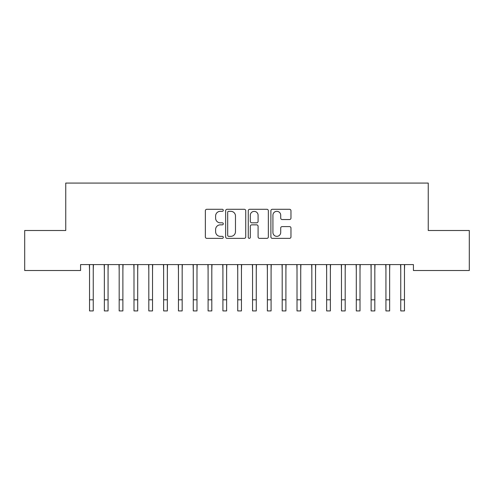 <?xml version="1.0" encoding="UTF-8"?>
<svg xmlns="http://www.w3.org/2000/svg" width="494" height="494" viewBox="0 0 494 494"><rect width="100%" height="100%" fill="white"/><g stroke="black" fill="none" stroke-linecap="round" stroke-linejoin="round"><path stroke-width="0.74" d="M223.288 210.302A1.019 1.019 0 0 0 222.269 209.283L206.813 209.283A1.457 1.457 0 0 0 205.362 210.734L205.362 236.922A1.457 1.457 0 0 0 206.813 238.374L222.269 238.374A1.019 1.019 0 0 0 223.288 237.355A1.019 1.019 0 0 0 222.269 236.342L220.268 236.342A4.656 4.656 0 0 1 215.612 231.686L215.612 229.5A4.656 4.656 0 0 1 220.268 224.85L222.269 224.85A1.019 1.019 0 0 0 223.288 223.831A1.019 1.019 0 0 0 222.269 222.813L220.268 222.813A4.656 4.656 0 0 1 215.612 218.157L215.612 215.971A4.656 4.656 0 0 1 220.268 211.321L222.269 211.321A1.019 1.019 0 0 0 223.288 210.302M289.515 219.54A1.457 1.457 0 0 0 290.966 218.082L290.966 210.734A1.457 1.457 0 0 0 289.515 209.283L272.348 209.283A1.457 1.457 0 0 0 270.891 210.734L270.891 236.922A1.457 1.457 0 0 0 272.348 238.374L289.515 238.374A1.457 1.457 0 0 0 290.966 236.922L290.966 228.049A1.457 1.457 0 0 0 289.515 226.592L282.167 226.592A1.457 1.457 0 0 0 280.709 228.049L280.709 232.446A3.89 3.89 0 0 1 276.819 236.342A3.89 3.89 0 0 1 272.929 232.446L272.929 215.211A3.89 3.89 0 0 1 276.819 211.321A3.89 3.89 0 0 1 280.709 215.211L280.709 218.082A1.457 1.457 0 0 0 282.167 219.54L289.515 219.54M413.429 264.586L80.571 264.586L80.571 270.514L24.7 270.514L24.7 230.5L65.751 230.5L65.751 183.076L428.249 183.076L428.249 230.5L469.3 230.5L469.3 270.514L413.429 270.514L413.429 264.586M245.728 210.734A1.457 1.457 0 0 0 244.271 209.283L227.104 209.283A1.457 1.457 0 0 0 225.653 210.734L225.653 236.922A1.457 1.457 0 0 0 227.104 238.374L244.271 238.374A1.457 1.457 0 0 0 245.728 236.922L245.728 210.734M249.729 209.283L266.896 209.283A1.457 1.457 0 0 1 268.347 210.734L268.347 236.922A1.457 1.457 0 0 1 266.896 238.374L259.548 238.374A1.457 1.457 0 0 1 258.09 236.922L258.09 226.301A1.457 1.457 0 0 0 256.639 224.85L251.767 224.85A1.457 1.457 0 0 0 250.31 226.301L250.31 237.355A1.019 1.019 0 0 1 249.291 238.374A1.019 1.019 0 0 1 248.272 237.355L248.272 210.734A1.457 1.457 0 0 1 249.729 209.283M228.71 211.321A1.019 1.019 0 0 0 227.691 212.34L227.691 235.323A1.019 1.019 0 0 0 228.71 236.342L230.815 236.342A4.656 4.656 0 0 0 235.471 231.686L235.471 215.971A4.656 4.656 0 0 0 230.815 211.321L228.71 211.321M258.09 215.285A3.89 3.89 0 0 0 254.2 211.389A3.89 3.89 0 0 0 250.31 215.285L250.31 221.355A1.457 1.457 0 0 0 251.767 222.813L256.639 222.813A1.457 1.457 0 0 0 258.09 221.355L258.09 215.285M93.243 270.169L93.428 264.586M89.538 270.169L89.352 264.586M89.538 310.924L93.243 310.924L89.538 310.924L89.538 265.05M93.243 310.924L93.243 265.05M108.063 270.169L108.248 264.586M104.358 270.169L104.172 264.586M122.883 270.169L123.068 264.586M119.178 270.169L118.992 264.586M104.358 310.924L108.063 310.924L104.358 310.924L104.358 265.05M108.063 310.924L108.063 265.05M119.178 310.924L122.883 310.924L119.178 310.924L119.178 265.05M122.883 310.924L122.883 265.05M137.703 270.169L137.888 264.586M133.998 270.169L133.812 264.586M152.523 270.169L152.708 264.586M148.818 270.169L148.632 264.586M133.998 310.924L137.703 310.924L133.998 310.924L133.998 265.05M137.703 310.924L137.703 265.05M148.818 310.924L152.523 310.924L148.818 310.924L148.818 265.05M152.523 310.924L152.523 265.05M167.343 270.169L167.528 264.586M163.638 270.169L163.452 264.586M163.638 310.924L167.343 310.924L163.638 310.924L163.638 265.05M167.343 310.924L167.343 265.05M182.163 270.169L182.348 264.586M178.458 270.169L178.272 264.586M178.458 310.924L182.163 310.924L178.458 310.924L178.458 265.05M182.163 310.924L182.163 265.05M196.983 270.169L197.168 264.586M193.278 270.169L193.092 264.586M193.278 310.924L196.983 310.924L193.278 310.924L193.278 265.05M196.983 310.924L196.983 265.05M211.803 270.169L211.988 264.586M208.098 270.169L207.912 264.586M208.098 310.924L211.803 310.924L208.098 310.924L208.098 265.05M211.803 310.924L211.803 265.05M226.623 270.169L226.808 264.586M222.918 270.169L222.732 264.586M222.918 310.924L226.623 310.924L222.918 310.924L222.918 265.05M226.623 310.924L226.623 265.05M241.443 270.169L241.628 264.586M237.738 270.169L237.552 264.586M237.738 310.924L241.443 310.924L237.738 310.924L237.738 265.05M241.443 310.924L241.443 265.05M256.263 270.169L256.448 264.586M252.558 270.169L252.372 264.586M252.558 310.924L256.263 310.924L252.558 310.924L252.558 265.05M256.263 310.924L256.263 265.05M271.083 270.169L271.268 264.586M267.377 270.169L267.192 264.586M267.377 310.924L271.083 310.924L267.377 310.924L267.377 265.05M271.083 310.924L271.083 265.05M285.903 270.169L286.088 264.586M282.198 270.169L282.012 264.586M282.198 310.924L285.903 310.924L282.198 310.924L282.198 265.05M285.903 310.924L285.903 265.05M300.723 270.169L300.908 264.586M297.018 270.169L296.832 264.586M297.018 310.924L300.723 310.924L297.018 310.924L297.018 265.05M300.723 310.924L300.723 265.05M315.543 270.169L315.728 264.586M311.838 270.169L311.652 264.586M311.838 310.924L315.543 310.924L311.838 310.924L311.838 265.05M315.543 310.924L315.543 265.05M330.363 270.169L330.548 264.586M326.658 270.169L326.472 264.586M326.658 310.924L330.363 310.924L326.658 310.924L326.658 265.05M330.363 310.924L330.363 265.05M345.183 270.169L345.368 264.586M341.478 270.169L341.292 264.586M341.478 310.924L345.183 310.924L341.478 310.924L341.478 265.05M345.183 310.924L345.183 265.05M360.003 270.169L360.188 264.586M356.298 270.169L356.112 264.586M356.298 310.924L360.003 310.924L356.298 310.924L356.298 265.05M360.003 310.924L360.003 265.05M374.823 270.169L375.008 264.586M371.118 270.169L370.932 264.586M371.118 310.924L374.823 310.924L371.118 310.924L371.118 265.05M374.823 310.924L374.823 265.05M389.643 270.169L389.828 264.586M385.938 270.169L385.752 264.586M385.938 310.924L389.643 310.924L385.938 310.924L385.938 265.05M389.643 310.924L389.643 265.05M404.463 270.169L404.648 264.586M400.758 270.169L400.572 264.586M400.758 310.924L404.463 310.924L400.758 310.924L400.758 265.05M404.463 310.924L404.463 265.05M89.538 299.809L93.243 299.809M104.358 299.809L108.063 299.809M119.178 299.809L122.883 299.809M133.998 299.809L137.703 299.809M148.818 299.809L152.523 299.809M163.638 299.809L167.343 299.809M178.458 299.809L182.163 299.809M193.278 299.809L196.983 299.809M208.098 299.809L211.803 299.809M222.918 299.809L226.623 299.809M237.738 299.809L241.443 299.809M252.558 299.809L256.263 299.809M267.377 299.809L271.083 299.809M282.198 299.809L285.903 299.809M297.018 299.809L300.723 299.809M311.838 299.809L315.543 299.809M326.658 299.809L330.363 299.809M341.478 299.809L345.183 299.809M356.298 299.809L360.003 299.809M371.118 299.809L374.823 299.809M385.938 299.809L389.643 299.809M400.758 299.809L404.463 299.809"/></g></svg>
